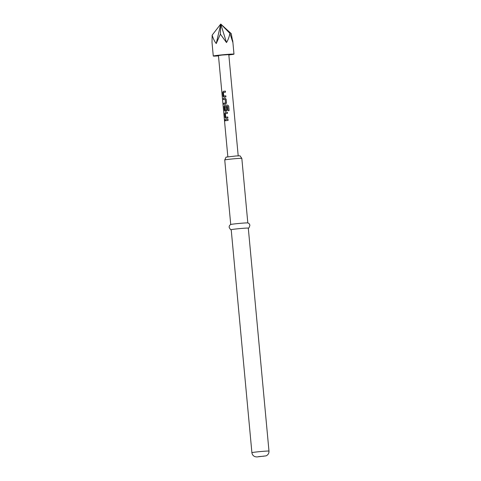 <?xml version="1.0" encoding="UTF-8"?>
<svg xmlns="http://www.w3.org/2000/svg" width="481" height="481" viewBox="0 0 481 481"><rect width="100%" height="100%" fill="white"/><g stroke="black" fill="none" stroke-linecap="round" stroke-linejoin="round"><path stroke-width="0.72" d="M225.102 120.25C224.837 119.408 224.693 119.438 224.675 120.334C224.855 121.176 224.994 121.152 225.102 120.25M225.012 120.256C224.735 119.414 224.591 119.444 224.573 120.34C224.753 121.188 224.898 121.158 225.012 120.256C224.735 119.414 224.591 119.444 224.573 120.34C224.753 121.188 224.898 121.158 225.012 120.256M218.482 55.904A10.396 0.385 -5.3 0 1 215.41 56.085A10.396 0.385 -5.3 0 1 213.275 56.049A10.396 0.385 -5.3 0 1 220.292 55.032A10.396 0.385 -5.3 0 1 231.848 54.094A10.396 0.385 -5.3 0 1 233.982 54.131A10.396 0.385 -5.3 0 1 228.836 54.942M220.37 34.139L220.749 24.05L231.271 33.658L232.798 42.274L229.93 33.399C229.136 37.103 228 40.151 226.503 42.55L220.37 34.139L216.24 43.549C214.568 41.462 213.203 38.66 212.151 35.137L212.019 42.49L213.275 56.049M224.747 159.963L226.046 157.131L236.051 155.97L240.025 155.832L241.823 158.375A8.58 0.319 174.7 0 0 241.823 158.375A8.58 0.319 174.7 0 0 236.971 158.544A8.58 0.319 174.7 0 0 228.09 159.403A8.58 0.319 174.7 0 0 224.747 159.963A8.58 0.319 174.7 0 0 224.741 159.969L230.73 224.519M231.259 229.732C230.832 230.056 230.134 229.245 229.16 227.285C229.106 226.022 229.647 225.096 230.778 224.495A8.58 0.319 -5.3 0 1 234.085 223.966A8.58 0.319 -5.3 0 1 242.646 223.136A8.58 0.319 -5.3 0 1 247.769 222.919C248.99 223.298 249.693 224.116 249.867 225.367C249.272 227.465 248.737 228.397 248.256 228.156M234.56 229.142A8.58 0.319 -5.3 0 1 243.524 228.277A8.58 0.319 -5.3 0 1 248.298 228.12L268.981 451.088A8.58 0.319 -5.3 0 0 264.207 451.25A8.58 0.319 -5.3 0 0 255.249 452.11A8.58 0.319 -5.3 0 0 251.9 452.675L231.211 229.708A8.58 0.319 -5.3 0 1 234.56 229.142M223.803 96.062L225.836 95.827L225.938 96.915L223.803 97.162L223.076 96.236L222.727 92.43L223.262 91.33L225.397 91.083L225.499 92.172L223.418 92.484L223.749 95.996L225.836 95.833M226.497 102.964L226.148 99.158L225.12 98.244L223.286 98.479L223.388 99.567L225.168 99.411L225.493 102.928L223.725 103.223L223.827 104.311L225.661 104.076L226.497 102.964M229.118 110.6L228.697 106.036L227.591 105.117L224.573 105.453L224.032 106.554L224.386 110.359L225.114 111.285L226.317 111.141L227.152 110.023L226.864 106.908L225.872 107.016L226.16 110.107L225.066 110.239L224.789 106.644L227.639 106.403L228.036 110.702L229.118 110.6L228.697 106.036L227.603 105.123L224.573 105.453M225.769 117.244L227.802 117.015L227.904 118.098L225.769 118.344L225.042 117.418L224.687 113.618L225.228 112.518L227.363 112.271L227.465 113.354L225.385 113.666L225.709 117.184L227.802 117.015M225.252 119.667L228.018 119.33L228.12 120.418L225.349 120.749L225.252 119.667L228.018 119.336M227.844 156.794L218.452 55.568L221.957 55.062L228.806 54.612L238.197 155.832M212.151 35.137L220.749 24.05L216.24 43.549M229.93 33.399L220.749 24.05L226.503 42.55M225.336 119.661L225.439 120.737M227.363 112.271L225.228 112.518M225.3 112.512L224.687 113.618M224.777 113.612L225.042 117.418M225.132 117.412L225.842 118.344M224.645 105.447L224.032 106.554M224.122 106.548L224.386 110.359M224.477 110.353L225.186 111.279M226.864 106.914L225.872 107.016M225.926 107.016L226.16 110.107M226.154 110.185L225.126 110.305M227.651 106.403L228.048 110.702M225.174 98.244L223.286 98.479M223.37 98.473L223.473 99.555M225.216 99.411L225.493 102.928M225.487 103.006L223.725 103.223M223.809 103.217L223.912 104.299M225.397 91.089L223.262 91.33M223.334 91.33L222.727 92.43M222.811 92.43L223.076 96.236M223.166 96.23L223.875 97.156M258.513 456.643L263.955 456.168L258.513 456.643M247.817 222.931L241.829 158.381M251.9 452.675C252.182 454.689 253.277 456.042 255.195 456.728L256.872 456.95L266.119 455.85C268.103 454.894 269.059 453.306 268.981 451.088M233.982 54.131L232.726 40.572"/></g></svg>

